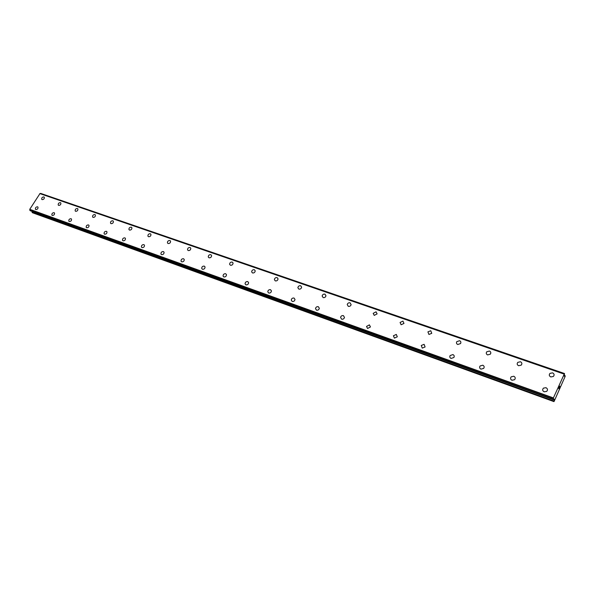 <?xml version="1.0" encoding="UTF-8"?>
<svg xmlns="http://www.w3.org/2000/svg" width="595" height="595" viewBox="0 0 595 595"><rect width="100%" height="100%" fill="white"/><g stroke="black" fill="none" stroke-linecap="round" stroke-linejoin="round"><path stroke-width="0.89" d="M42.141 199.63L41.732 199.318C41.546 197.83 42.26 197.027 43.866 196.923L44.283 197.243C44.454 198.73 43.74 199.526 42.141 199.63L41.732 199.318C41.553 197.83 42.26 197.034 43.866 196.923L44.275 197.243M58.667 205.394L58.236 205.044C58.057 203.535 58.786 202.731 60.407 202.642L60.846 202.992C61.01 204.501 60.288 205.305 58.667 205.394L58.236 205.052C58.065 203.535 58.786 202.739 60.407 202.642L60.846 202.992M75.654 211.314L75.186 210.935C75.029 209.403 75.766 208.592 77.395 208.518L77.871 208.905C78.019 210.437 77.283 211.24 75.654 211.314L75.186 210.935C75.029 209.403 75.766 208.6 77.402 208.518L77.871 208.905M92.612 216.982L92.612 216.982C92.47 215.427 93.222 214.617 94.865 214.557L95.371 214.988C95.505 216.543 94.754 217.346 93.11 217.398L92.612 216.982C92.47 215.427 93.222 214.617 94.865 214.557L95.371 214.981M111.064 223.661L110.529 223.192C110.402 221.615 111.168 220.812 112.827 220.767L113.37 221.243C113.481 222.82 112.715 223.623 111.064 223.661L110.529 223.192C110.41 221.623 111.176 220.812 112.827 220.775L113.37 221.243M129.531 230.094L128.959 229.581C128.862 227.982 129.643 227.178 131.302 227.164L131.882 227.684C131.971 229.276 131.19 230.079 129.531 230.094L128.959 229.581C128.862 227.989 129.643 227.178 131.302 227.164L131.882 227.684M148.542 236.721L147.924 236.148C147.85 234.534 148.653 233.731 150.319 233.738L150.944 234.326C151.004 235.932 150.2 236.728 148.542 236.721L147.924 236.148C147.858 234.534 148.653 233.731 150.319 233.738L150.937 234.318M168.11 243.541L167.448 242.894C167.411 241.272 168.229 240.477 169.887 240.506L170.557 241.161C170.587 242.782 169.768 243.578 168.11 243.541L167.448 242.901C167.411 241.272 168.229 240.477 169.895 240.506L170.564 241.161M188.265 250.569L187.551 249.841C187.559 248.212 188.392 247.423 190.05 247.475L190.772 248.219C190.75 249.848 189.917 250.629 188.265 250.569L187.551 249.841C187.559 248.212 188.392 247.423 190.058 247.483L190.772 248.219M209.031 257.806L208.272 256.988C208.324 255.352 209.18 254.578 210.831 254.667L211.597 255.5C211.53 257.129 210.675 257.895 209.031 257.806L208.272 256.988C208.324 255.359 209.18 254.586 210.831 254.667L211.597 255.5M230.444 265.266L229.625 264.336C229.737 262.715 230.615 261.956 232.243 262.068L233.069 263.02C232.942 264.634 232.065 265.385 230.444 265.266L229.633 264.336C229.737 262.715 230.615 261.964 232.243 262.075L233.069 263.02M252.525 272.964L251.655 271.908C251.834 270.301 252.726 269.572 254.333 269.714L255.21 270.792C255.017 272.391 254.125 273.112 252.525 272.964L251.663 271.908C251.834 270.301 252.726 269.572 254.333 269.714L255.21 270.792M275.314 280.907L274.392 279.702C274.637 278.125 275.552 277.419 277.129 277.597L278.051 278.824C277.791 280.394 276.883 281.085 275.314 280.907L274.399 279.702C274.637 278.125 275.552 277.426 277.129 277.597L278.051 278.824M298.839 289.111L297.872 287.727C298.192 286.195 299.121 285.533 300.661 285.734L301.628 287.14C301.293 288.657 300.363 289.319 298.839 289.111L297.879 287.727C298.199 286.195 299.121 285.533 300.661 285.734L301.628 287.14M323.145 297.582L322.14 295.998C322.535 294.532 323.479 293.908 324.967 294.138L325.978 295.745C325.562 297.203 324.617 297.812 323.145 297.582L322.14 296.005C322.535 294.532 323.479 293.915 324.967 294.138L325.978 295.745M348.261 306.336L347.227 304.536C347.703 303.145 348.655 302.572 350.083 302.825L351.124 304.655C350.626 306.031 349.674 306.596 348.261 306.336L347.227 304.536C347.703 303.145 348.663 302.58 350.083 302.825L351.124 304.655M374.24 315.395L373.191 313.349L376.062 311.81L377.104 313.885L374.233 315.395L373.184 313.349L376.062 311.81L377.104 313.885M401.112 324.758L400.071 322.453L402.934 321.107L403.975 323.435L401.112 324.758L400.071 322.453L402.934 321.107L403.975 323.442M428.936 334.457L427.917 331.884L430.758 330.731L431.762 333.326L428.936 334.457L427.917 331.884L430.758 330.731L431.762 333.326M457.756 344.505C456.484 343.88 456.164 342.936 456.789 341.664L459.578 340.697C460.865 341.329 461.185 342.281 460.537 343.568L457.756 344.505C456.484 343.88 456.164 342.936 456.789 341.664L459.578 340.697C460.865 341.322 461.185 342.281 460.537 343.568M487.632 354.918C486.227 354.196 485.922 353.162 486.725 351.809L489.454 351.028C490.875 351.757 491.173 352.798 490.347 354.159L487.632 354.918C486.227 354.196 485.922 353.162 486.725 351.809L489.454 351.028C490.875 351.757 491.173 352.798 490.347 354.159M518.624 365.724C517.07 364.891 516.795 363.776 517.791 362.362L520.439 361.745C522.001 362.578 522.276 363.709 521.257 365.129L518.624 365.717C517.07 364.891 516.795 363.776 517.791 362.362L520.439 361.745C522.001 362.578 522.276 363.709 521.25 365.129M550.784 376.933C549.088 375.995 548.843 374.791 550.033 373.333L552.599 372.864C554.309 373.816 554.555 375.021 553.335 376.486L550.784 376.933C549.088 375.995 548.843 374.798 550.033 373.333L552.599 372.872C554.309 373.816 554.555 375.021 553.335 376.486M35.834 209.537L35.44 209.232C35.239 207.729 35.945 206.919 37.574 206.807L37.968 207.112C38.169 208.614 37.455 209.425 35.834 209.537L35.447 209.239C35.239 207.729 35.945 206.919 37.574 206.807L37.968 207.112M52.33 215.45L51.914 215.122C51.713 213.59 52.434 212.779 54.078 212.675L54.509 213.017C54.695 214.542 53.974 215.353 52.33 215.45L51.914 215.122C51.72 213.59 52.442 212.779 54.078 212.683L54.502 213.01M69.288 221.526L68.834 221.169C68.648 219.614 69.384 218.796 71.043 218.715L71.497 219.079C71.675 220.633 70.939 221.452 69.288 221.526L68.842 221.169C68.656 219.614 69.384 218.796 71.043 218.715L71.497 219.079M86.714 227.781L86.23 227.379C86.059 225.803 86.811 224.977 88.477 224.917L88.967 225.326C89.131 226.903 88.38 227.721 86.714 227.781L86.23 227.379C86.059 225.803 86.811 224.984 88.484 224.917L88.967 225.326M104.638 234.207L104.118 233.761C103.969 232.162 104.727 231.343 106.408 231.299L106.936 231.745C107.078 233.344 106.312 234.17 104.638 234.207L104.125 233.761C103.969 232.162 104.735 231.343 106.408 231.299L106.936 231.745M123.076 240.819L122.518 240.328C122.392 238.707 123.172 237.881 124.861 237.859L125.426 238.364C125.545 239.978 124.757 240.797 123.076 240.819L122.525 240.328C122.392 238.707 123.172 237.881 124.861 237.859L125.419 238.364M142.056 247.624L141.454 247.074C141.357 245.43 142.153 244.612 143.841 244.619L144.451 245.177C144.54 246.813 143.745 247.632 142.056 247.624L141.461 247.074C141.357 245.438 142.153 244.612 143.849 244.619L144.451 245.177M161.602 254.63L160.955 254.013C160.888 252.354 161.699 251.544 163.394 251.573L164.049 252.206C164.101 253.849 163.283 254.66 161.595 254.63L160.955 254.013C160.888 252.362 161.699 251.544 163.394 251.573L164.049 252.198M181.728 261.845L181.029 261.146C181.006 259.487 181.839 258.684 183.528 258.736L184.234 259.45C184.242 261.108 183.409 261.904 181.728 261.845L181.036 261.153C181.006 259.487 181.839 258.684 183.528 258.736L184.234 259.45M202.471 269.282L201.727 268.494C201.75 266.828 202.597 266.039 204.278 266.121L205.037 266.924C205 268.583 204.145 269.371 202.471 269.282L201.727 268.494C201.75 266.828 202.605 266.039 204.286 266.121L205.037 266.924M223.861 276.958L223.058 276.05C223.14 274.392 224.01 273.618 225.676 273.73L226.487 274.652C226.39 276.303 225.512 277.069 223.861 276.95L223.058 276.05C223.14 274.392 224.017 273.618 225.676 273.73L226.487 274.652M245.921 284.864L245.066 283.83C245.214 282.186 246.107 281.435 247.743 281.584L248.613 282.632C248.45 284.269 247.55 285.012 245.921 284.864L245.066 283.837C245.214 282.194 246.107 281.442 247.743 281.584L248.606 282.632M270.524 289.691L271.439 290.896C271.201 292.495 270.286 293.209 268.695 293.03L267.78 291.847C268.003 290.234 268.918 289.512 270.524 289.691M268.695 293.03L267.78 291.847C268.003 290.234 268.918 289.512 270.517 289.683L271.439 290.888M292.204 301.457L291.245 300.096C291.543 298.526 292.472 297.85 294.034 298.05L295.001 299.441C294.689 300.996 293.759 301.672 292.204 301.457L291.245 300.096C291.543 298.526 292.472 297.85 294.034 298.058L295.001 299.434M316.495 310.166L315.491 308.604C315.871 307.094 316.823 306.462 318.332 306.7L319.337 308.292C318.935 309.779 317.99 310.412 316.495 310.166L315.491 308.604C315.878 307.094 316.823 306.462 318.332 306.7L319.337 308.284M341.604 319.173L340.563 317.373C341.039 315.952 341.991 315.372 343.441 315.633L344.475 317.455C343.992 318.861 343.032 319.433 341.604 319.173L340.563 317.373C341.039 315.952 341.991 315.372 343.441 315.633L344.475 317.455M367.569 328.477L366.52 326.424L369.406 324.87L370.454 326.953L367.569 328.477L366.52 326.432L369.406 324.87L370.454 326.953M394.44 338.116L393.399 335.788L396.277 334.427L397.311 336.785L394.44 338.116L393.399 335.788L396.277 334.435L397.311 336.785M422.257 348.09L421.253 345.479L424.101 344.327L425.098 346.974L422.257 348.09L421.253 345.479L424.101 344.334L425.098 346.967M451.084 358.428C449.813 357.781 449.493 356.822 450.132 355.535L452.929 354.583C454.216 355.237 454.528 356.212 453.866 357.513L451.084 358.428C449.813 357.788 449.493 356.822 450.132 355.535L452.929 354.59C454.216 355.237 454.528 356.212 453.866 357.513M480.968 369.145C479.555 368.394 479.258 367.338 480.091 365.97L482.805 365.218C484.241 365.977 484.531 367.041 483.668 368.417L480.968 369.145C479.555 368.394 479.265 367.338 480.098 365.97L482.813 365.218C484.241 365.977 484.531 367.041 483.668 368.417M511.975 380.257C510.413 379.394 510.146 378.249 511.179 376.828L513.812 376.248C515.389 377.118 515.649 378.271 514.586 379.707L511.975 380.257C510.413 379.402 510.146 378.256 511.187 376.828L513.812 376.248C515.389 377.118 515.649 378.271 514.586 379.707M545.987 387.702C547.72 388.691 547.95 389.926 546.671 391.398L544.165 391.8C542.447 390.818 542.216 389.591 543.458 388.126L545.987 387.702M544.165 391.8C542.447 390.818 542.216 389.591 543.458 388.119L545.987 387.695C547.72 388.691 547.95 389.926 546.671 391.398M558.675 388.104L558.988 387.39L558.675 388.104M558.757 388.334L558.921 387.947M558.839 388.602L559.151 387.888M558.809 388.728L558.98 387.352M559.27 386.936L559.62 386.103M559.449 387.219L559.783 386.46M559.382 387.442L559.575 386.2M554.161 399.684L554.012 398.955L553.253 399.676L553.402 397.929L564.506 373.526L564.261 375.862L564.417 376.3L565.138 375.668L565.161 376.382L554.109 401.432L554.161 399.684L553.417 399.416M39.969 193.546L564.075 373.935L39.984 193.546L29.75 209.314L30.263 210.749M32.018 211.389L32.42 212.72L553.93 401.61M40.646 193.39L564.506 373.526L40.148 193.606M563.963 374.032L39.798 193.583M553.402 397.929L29.75 209.314M553.343 398.219L29.772 209.537M565.079 375.683L564.313 375.415M565.049 375.705L564.305 375.452M564.462 373.571L40.586 193.412M564.053 373.943L39.947 193.546M553.35 398.167L29.757 209.492M553.149 399.186L29.817 210.28M553.127 399.312L29.824 210.377M553.253 399.669L30.226 210.734L553.253 399.676M553.655 399.171L554.176 399.364M553.863 401.052L32.041 212.207M553.848 401.38L32.152 212.475M565.138 375.668L564.32 375.386"/></g></svg>
